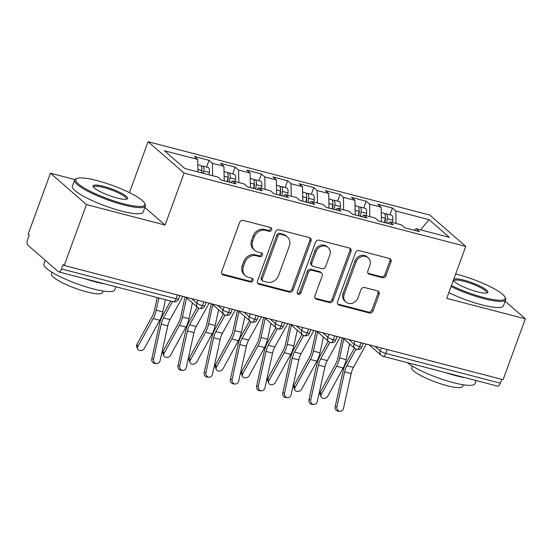 <?xml version="1.0" encoding="UTF-8"?>
<svg xmlns="http://www.w3.org/2000/svg" width="553" height="553" viewBox="0 0 553 553"><rect width="100%" height="100%" fill="white"/><g stroke="black" fill="none" stroke-linecap="round" stroke-linejoin="round"><path stroke-width="0.83" d="M271.647 229.889A2.074 1.818 131.1 0 0 270.548 227.511L243.223 220.398A2.959 2.599 131.1 0 0 239.649 222.458L221.684 271.551A2.959 2.599 131.1 0 0 222.313 274.447A2.959 2.599 131.1 0 0 223.26 274.945L250.585 282.058A2.074 1.818 131.1 0 0 251.981 278.242L248.449 277.323A9.47 8.309 131.1 0 1 245.421 275.733A9.47 8.309 131.1 0 1 243.41 266.449L244.91 262.357A9.47 8.309 131.1 0 1 256.329 255.776L259.869 256.696A2.074 1.818 131.1 0 0 261.265 252.873L257.726 251.954A9.47 8.309 131.1 0 1 254.698 250.364A9.47 8.309 131.1 0 1 252.693 241.087L254.186 236.995A9.47 8.309 131.1 0 1 265.613 230.407L269.152 231.327A2.074 1.818 131.1 0 0 271.647 229.889M254.698 250.364L253.606 249.417A9.47 8.309 131.1 0 1 251.601 240.133L253.094 236.041A9.47 8.309 131.1 0 1 264.521 229.454L268.06 230.38A2.074 1.818 131.1 0 0 270.548 227.511M221.843 273.887A2.959 2.599 131.1 0 0 222.168 273.991L249.493 281.111A2.074 1.818 131.1 0 0 251.988 278.242M245.421 275.733L244.329 274.779A9.47 8.309 131.1 0 1 242.318 265.495L243.818 261.41A9.47 8.309 131.1 0 1 255.237 254.822L258.776 255.742A2.074 1.818 131.1 0 0 261.265 252.873M382.393 277.682A2.959 2.599 131.1 0 0 385.966 275.629L391.006 261.852A2.959 2.599 131.1 0 0 390.377 258.949A2.959 2.599 131.1 0 0 389.43 258.458L359.084 250.557A2.959 2.599 131.1 0 0 355.51 252.617L337.544 301.71A2.959 2.599 131.1 0 0 338.173 304.606A2.959 2.599 131.1 0 0 339.12 305.104L369.466 313.005A2.959 2.599 131.1 0 0 373.04 310.945L379.123 294.307A2.959 2.599 131.1 0 0 378.501 291.41A2.959 2.599 131.1 0 0 377.554 290.913L364.565 287.532A2.959 2.599 131.1 0 0 360.991 289.592L357.978 297.839A7.915 6.947 131.1 0 1 345.895 302.021A7.915 6.947 131.1 0 1 344.215 294.258L356.042 261.935A7.915 6.947 131.1 0 1 368.125 257.76A7.915 6.947 131.1 0 1 369.805 265.523L367.835 270.908A2.959 2.599 131.1 0 0 368.457 273.804A2.959 2.599 131.1 0 0 369.404 274.302L382.393 277.682L381.3 276.735A2.959 2.599 131.1 0 0 384.874 274.675L389.913 260.905A2.959 2.599 131.1 0 0 389.754 258.562M74.918 179.58L50.454 173.207L86.475 204.596L64.21 265.454L63.118 264.5L61.494 268.945L176.054 298.765L177.458 294.929M86.475 204.596L165.084 225.057L184.094 173.103L465.757 246.417L446.748 298.378L525.35 318.839L503.085 379.69L64.21 265.454M311.021 241.032A2.959 2.599 131.1 0 0 310.392 238.129A2.959 2.599 131.1 0 0 309.445 237.638L279.099 229.737A2.959 2.599 131.1 0 0 275.525 231.797L257.56 280.889A2.959 2.599 131.1 0 0 258.189 283.786A2.959 2.599 131.1 0 0 259.136 284.283L289.482 292.184A2.959 2.599 131.1 0 0 293.055 290.125L311.021 241.032L309.929 240.085A2.959 2.599 131.1 0 0 309.77 237.742M319.088 240.147L349.441 248.048A2.959 2.599 131.1 0 1 350.381 248.539A2.959 2.599 131.1 0 1 351.01 251.442L333.044 300.535A2.959 2.599 131.1 0 1 329.477 302.595L316.489 299.214A2.959 2.599 131.1 0 1 315.542 298.717A2.959 2.599 131.1 0 1 314.913 295.814L322.199 275.906A2.959 2.599 131.1 0 0 321.57 273.009A2.959 2.599 131.1 0 0 320.629 272.511L312.01 270.265A2.959 2.599 131.1 0 0 308.443 272.325L300.853 293.055A2.074 1.818 131.1 0 1 297.258 292.115L315.521 242.207A2.959 2.599 131.1 0 1 319.088 240.147M184.094 173.103L148.073 141.713L429.736 215.027L465.757 246.417M206.546 167.041L209.013 160.308L194.338 156.485L197.725 159.437L164.448 150.775L184.75 168.465L218.027 177.133L221.414 180.078L236.083 183.9L232.702 180.949L244.232 183.949L247.613 186.9L262.288 190.716L258.901 187.771L270.431 190.771L273.818 193.716L288.486 197.539L285.106 194.587L296.629 197.594L300.016 200.539L314.692 204.361L311.304 201.41L322.834 204.41L326.215 207.361L340.89 211.177L337.503 208.232L349.033 211.232L352.42 214.177L367.088 218L363.708 215.048L375.238 218.055L378.618 221L393.294 224.822L389.906 221.871L401.437 224.871L404.824 227.822L419.492 231.638L416.112 228.693L414.273 230.283M209.013 160.308L212.393 163.259L223.924 166.259L224.214 180.81M232.751 173.863L235.212 167.13L220.543 163.308L223.924 166.259M235.212 167.13L238.599 170.075L250.129 173.075L250.419 187.626M258.949 180.686L261.417 173.946L246.742 170.13L250.129 173.075M261.417 173.946L264.797 176.898L276.327 179.898L276.618 194.449M285.154 187.502L287.615 180.769L272.94 176.946L276.327 179.898M287.615 180.769L291.002 183.72L302.526 186.72L302.823 201.271M311.353 194.324L313.821 187.591L299.145 183.769L302.526 186.72M313.821 187.591L317.201 190.536L328.731 193.536L329.021 208.087M337.551 201.147L340.019 194.407L325.344 190.591L328.731 193.536M340.019 194.407L343.406 197.359L354.929 200.359L355.226 214.91M363.756 207.969L366.217 201.23L351.549 197.407L354.929 200.359M366.217 201.23L369.604 204.181L381.135 207.181L381.425 221.732M389.955 214.785L392.423 208.052L377.747 204.23L381.135 207.181M392.423 208.052L395.803 210.997L429.08 219.659L449.389 237.355L416.112 228.693M389.906 221.871L388.075 223.46M395.803 210.997L396.059 223.474M420.57 229.854L429.08 219.659M363.708 215.048L361.869 216.638M369.604 204.181L369.853 216.652M337.503 208.232L335.671 209.822M343.406 197.359L343.655 209.829M311.304 201.41L309.473 202.999M317.201 190.536L317.45 203.013M285.106 194.587L283.267 196.177M291.002 183.72L291.251 196.191M258.901 187.771L257.069 189.361M264.797 176.898L265.046 189.368M232.702 180.949L230.864 182.538M238.599 170.075L238.848 182.552M50.454 173.207L28.182 234.064L29.274 235.011L27.65 239.456A4.521 1.991 -75.4 0 0 27.761 245.055L58.328 271.689A4.521 1.991 -75.4 0 0 58.715 271.896A4.521 1.991 -75.4 0 0 61.494 268.945M212.393 163.259L212.649 175.73M501.765 379.351L500.361 383.188A4.521 1.991 104.6 0 1 497.589 386.139L383.022 356.312A4.521 1.991 104.6 0 0 385.8 353.367L500.361 383.188M525.35 318.839L505.131 301.219M129.437 192.631L148.073 141.713M165.084 225.057L144.858 207.437M197.725 159.437L197.974 171.907M203.794 301.786L202.391 305.622A4.521 1.991 104.6 0 1 199.64 308.581A4.521 1.991 104.6 0 1 199.612 308.574A4.521 4.521 0 0 1 197.78 307.606A4.521 3.968 131.1 0 1 196.82 303.175L197.891 300.251M229.993 308.609L228.589 312.445A4.521 1.991 104.6 0 1 225.845 315.397A4.521 1.991 104.6 0 1 225.811 315.39A4.521 4.521 0 0 1 223.979 314.422A4.521 3.968 131.1 0 1 223.025 309.991L224.089 307.067M256.198 315.424L254.788 319.261A4.521 1.991 104.6 0 1 252.044 322.219A4.521 1.991 104.6 0 1 252.016 322.212A4.521 4.521 0 0 1 250.184 321.245A4.521 3.968 131.1 0 1 249.223 316.814L250.295 313.89M282.396 322.247L280.993 326.083A4.521 1.991 104.6 0 1 278.249 329.042A4.521 1.991 104.6 0 1 278.214 329.035A4.521 4.521 0 0 1 276.382 328.067A4.521 3.968 131.1 0 1 275.422 323.636L276.493 320.712M308.595 329.07L307.192 332.906A4.521 1.991 104.6 0 1 304.447 335.858A4.521 1.991 104.6 0 1 304.42 335.851A4.521 4.521 0 0 1 302.588 334.883A4.521 3.968 131.1 0 1 301.627 330.452L302.698 327.528M334.8 335.885L333.397 339.722A4.521 1.991 104.6 0 1 330.653 342.68A4.521 1.991 104.6 0 1 330.618 342.673A4.521 4.521 0 0 1 328.786 341.706A4.521 3.968 131.1 0 1 327.825 337.275L328.897 334.351M360.998 342.708L359.595 346.544A4.521 1.991 104.6 0 1 356.851 349.503A4.521 1.991 104.6 0 1 356.816 349.496A4.521 4.521 0 0 1 354.985 348.528A4.521 3.968 131.1 0 1 354.031 344.097L355.095 341.173M257.719 283.226A2.959 2.599 131.1 0 0 258.044 283.336L288.389 291.231A2.959 2.599 131.1 0 0 291.963 289.178L309.929 240.085M280.53 234.292A2.074 1.818 131.1 0 0 278.028 235.73L262.26 278.823A2.074 1.818 131.1 0 0 263.359 281.201L267.092 282.175A9.47 8.309 131.1 0 0 278.518 275.588L289.295 246.133A9.47 8.309 131.1 0 0 287.284 236.85A9.47 8.309 131.1 0 0 284.256 235.26L280.53 234.292L279.438 233.338A2.074 1.818 131.1 0 0 276.942 234.783L278.028 235.73M262.703 280.855L261.61 279.901A2.074 1.818 131.1 0 1 261.168 277.876L276.942 234.783M287.284 236.85L286.198 235.896A9.47 8.309 131.1 0 0 283.171 234.313L284.256 235.26M279.438 233.338L283.171 234.313M315.072 298.15A2.959 2.599 131.1 0 0 315.397 298.261L328.385 301.641A2.959 2.599 131.1 0 0 331.952 299.588L349.918 250.495A2.959 2.599 131.1 0 0 349.759 248.152M321.57 273.009L320.484 272.055A2.959 2.599 131.1 0 0 319.537 271.558L310.917 269.318A2.959 2.599 131.1 0 0 307.35 271.371L299.761 292.102L300.853 293.055M297.258 293.539A2.074 1.818 131.1 0 0 299.761 292.102M329.761 255.244A7.915 6.947 131.1 0 0 328.081 247.488A7.915 6.947 131.1 0 0 316.005 251.663L311.837 263.048A2.959 2.599 131.1 0 0 312.459 265.952A2.959 2.599 131.1 0 0 313.406 266.449L322.026 268.689A2.959 2.599 131.1 0 0 325.593 266.636L329.761 255.244M328.081 247.488L326.989 246.534A7.915 6.947 131.1 0 0 314.913 250.716L316.005 251.663M312.459 265.952L311.374 265.005A2.959 2.599 131.1 0 1 310.745 262.101L314.913 250.716M367.994 273.244A2.959 2.599 131.1 0 0 368.312 273.355L381.3 276.735M368.125 257.76L367.033 256.806A7.915 6.947 131.1 0 0 354.95 260.988L356.042 261.935M345.895 302.021L344.802 301.067A7.915 6.947 131.1 0 1 343.123 293.304L354.95 260.988M337.703 304.046A2.959 2.599 131.1 0 0 338.028 304.157L368.374 312.051A2.959 2.599 131.1 0 0 371.948 309.998L378.038 293.36A2.959 2.599 131.1 0 0 377.879 291.023M201.444 172.812L201.776 170.462A6.028 2.654 -75.4 0 0 200.946 165.727A6.028 2.654 -75.4 0 0 200.428 165.451L197.829 164.773M201.817 172.909L202.011 171.541A2.108 0.926 -75.4 0 0 201.831 170.02M203.545 173.359L203.877 171.001A6.028 2.654 -75.4 0 0 203.041 166.273A6.028 2.654 -75.4 0 0 202.522 165.997A6.028 2.654 -75.4 0 0 201.347 166.232M202.522 165.997L208.025 167.428A6.028 2.654 104.6 0 1 208.543 167.711A6.028 2.654 104.6 0 1 209.38 172.439L209.048 174.789M137.656 349.005L136.695 346.752A3.767 2.945 -23.2 0 1 136.881 344.422L137.849 346.669A3.767 2.945 156.8 0 0 137.656 349.005A3.767 2.945 156.8 0 0 140.87 350.588A3.767 2.945 156.8 0 0 144.395 348.376L159.748 320.249A15.076 6.636 -75.4 0 0 162.789 311.885L165.43 299.678M157.204 297.535L154.487 310.102A11.157 4.908 104.6 0 1 152.234 316.295L136.881 344.422M137.849 346.669L153.195 318.549A15.076 6.636 -75.4 0 0 156.236 310.178L158.884 297.97M153.54 358.932A3.767 3.373 93.6 0 0 156.575 363.549A3.767 3.373 93.6 0 0 160.094 360.639L167.773 325.828L161.22 324.127L153.54 358.932L151.792 358.821L159.471 324.017A15.076 6.636 104.6 0 1 162.547 315.673L170.635 301.026M156.575 363.549L154.833 363.439A3.767 3.373 -86.4 0 1 151.792 358.821M172.564 301.53L163.494 317.954A11.157 4.908 -75.4 0 0 161.22 324.127M182.919 296.353L170.041 319.655A11.157 4.908 -75.4 0 0 167.773 325.828M227.366 181.626L227.981 177.278A6.028 2.654 -75.4 0 0 227.145 172.55A6.028 2.654 -75.4 0 0 226.633 172.273L224.034 171.596M227.739 181.723L228.209 178.363A2.108 0.926 -75.4 0 0 228.036 176.842M229.46 182.172L230.076 177.824A6.028 2.654 -75.4 0 0 229.239 173.096A6.028 2.654 -75.4 0 0 228.728 172.819A6.028 2.654 -75.4 0 0 227.546 173.054M228.728 172.819L234.23 174.25A6.028 2.654 104.6 0 1 234.742 174.527A6.028 2.654 104.6 0 1 235.578 179.255L235.246 181.612M163.861 355.828L162.893 353.574A3.767 2.945 -23.2 0 1 163.087 351.238L164.047 353.491A3.767 2.945 156.8 0 0 163.861 355.828A3.767 2.945 156.8 0 0 167.075 357.411A3.767 2.945 156.8 0 0 170.601 355.199L185.946 327.072A15.076 6.636 -75.4 0 0 188.988 318.701L192.409 302.92M185.02 296.899L180.686 316.924A11.157 4.908 104.6 0 1 178.432 323.118L163.087 351.238M164.047 353.491L179.4 325.364A15.076 6.636 -75.4 0 0 182.442 317L186.582 297.853M253.564 188.449L254.18 184.101A6.028 2.654 -75.4 0 0 253.343 179.372A6.028 2.654 -75.4 0 0 252.832 179.089L250.233 178.419M253.938 188.545L254.415 185.186A2.108 0.926 -75.4 0 0 254.235 183.665M255.666 188.995L256.274 184.647A6.028 2.654 -75.4 0 0 255.445 179.919A6.028 2.654 -75.4 0 0 254.926 179.635A6.028 2.654 -75.4 0 0 253.744 179.87M254.926 179.635L260.428 181.073A6.028 2.654 104.6 0 1 260.947 181.349A6.028 2.654 104.6 0 1 261.776 186.078L261.445 188.435M190.059 362.644L189.098 360.397A3.767 2.945 -23.2 0 1 189.285 358.061L190.246 360.314A3.767 2.945 156.8 0 0 190.059 362.644A3.767 2.945 156.8 0 0 193.274 364.227A3.767 2.945 156.8 0 0 196.799 362.015L212.152 333.894A15.076 6.636 -75.4 0 0 215.193 325.523L218.608 309.742M211.218 303.721L206.884 323.74A11.157 4.908 104.6 0 1 204.638 329.934L189.285 358.061M190.246 360.314L205.598 332.187A15.076 6.636 -75.4 0 0 208.64 323.816L212.787 304.668M279.77 195.271L280.385 190.923A6.028 2.654 -75.4 0 0 279.548 186.188A6.028 2.654 -75.4 0 0 279.03 185.912L276.438 185.234M280.136 195.368L280.613 192.002A2.108 0.926 -75.4 0 0 280.433 190.481M281.864 195.817L282.479 191.462A6.028 2.654 -75.4 0 0 281.643 186.734A6.028 2.654 -75.4 0 0 281.131 186.458A6.028 2.654 -75.4 0 0 279.949 186.693M281.131 186.458L286.634 187.889A6.028 2.654 104.6 0 1 287.145 188.172A6.028 2.654 104.6 0 1 287.982 192.9L287.65 195.25M216.258 369.466L215.297 367.213A3.767 2.945 -23.2 0 1 215.483 364.883L216.451 367.13A3.767 2.945 156.8 0 0 216.258 369.466A3.767 2.945 156.8 0 0 219.479 371.049A3.767 2.945 156.8 0 0 223.004 368.837L238.35 340.71A15.076 6.636 -75.4 0 0 241.391 332.346L244.806 316.565M237.424 310.537L233.09 330.563A11.157 4.908 104.6 0 1 230.836 336.756L215.483 364.883M216.451 367.13L231.804 339.01A15.076 6.636 -75.4 0 0 234.845 330.639L238.986 311.491M305.968 202.087L306.583 197.739A6.028 2.654 -75.4 0 0 305.747 193.011A6.028 2.654 -75.4 0 0 305.235 192.734L302.636 192.057M306.341 202.184L306.818 198.824A2.108 0.926 -75.4 0 0 306.639 197.303M308.069 202.633L308.678 198.285A6.028 2.654 -75.4 0 0 307.848 193.557A6.028 2.654 -75.4 0 0 307.33 193.28A6.028 2.654 -75.4 0 0 306.148 193.515M307.33 193.28L312.832 194.711A6.028 2.654 104.6 0 1 313.351 194.988A6.028 2.654 104.6 0 1 314.18 199.716L313.848 202.073M242.463 376.289L241.495 374.035A3.767 2.945 -23.2 0 1 241.689 371.699L242.649 373.952A3.767 2.945 156.8 0 0 242.463 376.289A3.767 2.945 156.8 0 0 245.677 377.872A3.767 2.945 156.8 0 0 249.203 375.66L264.555 347.533A15.076 6.636 -75.4 0 0 267.597 339.162L271.011 323.381M263.622 317.36L259.288 337.385A11.157 4.908 104.6 0 1 257.041 343.579L241.689 371.699M242.649 373.952L258.002 345.825A15.076 6.636 -75.4 0 0 261.044 337.461L265.191 318.314M179.739 365.754A3.767 3.373 93.6 0 0 182.78 370.365A3.767 3.373 93.6 0 0 186.292 367.462L193.972 332.65L187.419 330.943L179.739 365.754L177.997 365.644L185.677 330.832A15.076 6.636 104.6 0 1 188.746 322.496L197.234 307.129M182.78 370.365L181.031 370.254A3.767 3.373 -86.4 0 1 177.997 365.644M198.804 308.277L189.693 324.77A11.157 4.908 -75.4 0 0 187.419 330.943M209.117 303.168L196.246 326.477A11.157 4.908 -75.4 0 0 193.972 332.65M205.944 372.577A3.767 3.373 93.6 0 0 208.979 377.187A3.767 3.373 93.6 0 0 212.49 374.277L220.17 339.473L213.624 337.765L205.944 372.577L204.195 372.466L211.875 337.655A15.076 6.636 104.6 0 1 214.944 329.312L223.433 313.952M208.979 377.187L207.23 377.077A3.767 3.373 -86.4 0 1 204.195 372.466M225.009 315.099L215.898 331.593A11.157 4.908 -75.4 0 0 213.624 337.765M235.322 309.991L222.444 333.3A11.157 4.908 -75.4 0 0 220.17 339.473M232.142 379.393A3.767 3.373 93.6 0 0 235.184 384.01A3.767 3.373 93.6 0 0 238.696 381.1L246.375 346.289L239.822 344.588L232.142 379.393L230.401 379.282L238.08 344.478A15.076 6.636 104.6 0 1 241.149 336.134L249.638 320.768M235.184 384.01L233.435 383.9A3.767 3.373 -86.4 0 1 230.401 379.282M251.207 321.915L242.096 338.415A11.157 4.908 -75.4 0 0 239.822 344.588M261.521 316.814L248.65 340.116A11.157 4.908 -75.4 0 0 246.375 346.289M258.348 386.215A3.767 3.373 93.6 0 0 261.382 390.826A3.767 3.373 93.6 0 0 264.894 387.923L272.574 353.111L266.028 351.404L258.348 386.215L256.599 386.105L264.279 351.293A15.076 6.636 104.6 0 1 267.348 342.957L275.836 327.59M261.382 390.826L259.634 390.715A3.767 3.373 -86.4 0 1 256.599 386.105M277.412 328.738L268.302 345.231A11.157 4.908 -75.4 0 0 266.028 351.404M287.719 323.629L274.848 346.938A11.157 4.908 -75.4 0 0 272.574 353.111M96.989 180.582A36.781 7.071 20.1 0 0 76.908 178.488A36.781 7.071 20.1 0 0 87.429 189.803A36.781 7.071 20.1 0 0 123.63 203.794A36.781 7.071 20.1 0 0 144.658 203.283A36.781 7.071 20.1 0 0 96.989 180.582M144.658 203.283L145.197 204.389A37.687 7.244 -159.9 0 1 145.398 205.972A37.687 7.244 -159.9 0 1 123.651 204.914A37.687 7.244 -159.9 0 1 74.614 180.071A37.687 7.244 -159.9 0 1 75.789 178.985L76.908 178.488M103.653 186.389A18.394 3.539 -159.9 0 1 121.75 193.377A18.394 3.539 -159.9 0 1 127.01 199.039A18.394 3.539 -159.9 0 1 116.966 197.988A18.394 3.539 -159.9 0 1 93.132 186.638A18.394 3.539 -159.9 0 1 103.653 186.389M126.305 199.232A17.489 3.359 20.1 0 0 126.43 199.032A17.489 3.359 20.1 0 0 103.674 187.502A17.489 3.359 20.1 0 0 93.581 187.011A17.489 3.359 20.1 0 0 93.54 187.246M115.833 286.765L114.692 289.89A37.687 7.244 -159.9 0 1 92.939 288.825A37.687 7.244 -159.9 0 1 43.901 263.981L45.256 260.297M104.987 283.938A37.687 7.244 -159.9 0 1 95.482 281.878A37.687 7.244 -159.9 0 1 84.63 278.643M103.052 290.982L102.443 292.655A27.138 5.219 -159.9 0 1 86.78 291.887A27.138 5.219 -159.9 0 1 51.477 274.005L52.086 272.332M145.398 205.972L143.158 212.089A37.687 7.244 -159.9 0 1 121.411 211.025A37.687 7.244 -159.9 0 1 72.374 186.181L74.614 180.071M451.448 285.521A36.781 7.071 20.1 0 0 483.896 297.569A36.781 7.071 20.1 0 0 504.93 297.065A36.781 7.071 20.1 0 0 457.262 274.364A36.781 7.071 20.1 0 0 455.679 273.963M504.93 297.065L505.47 298.171A37.687 7.244 -159.9 0 1 505.663 299.754A37.687 7.244 -159.9 0 1 483.916 298.689A37.687 7.244 -159.9 0 1 451.075 286.544M453.778 279.168A18.394 3.539 -159.9 0 1 463.919 280.164A18.394 3.539 -159.9 0 1 482.016 287.159A18.394 3.539 -159.9 0 1 487.276 292.814A18.394 3.539 -159.9 0 1 477.239 291.77A18.394 3.539 -159.9 0 1 453.405 280.419A18.394 3.539 -159.9 0 1 453.356 280.316M486.578 293.014A17.489 3.359 20.1 0 0 486.695 292.814A17.489 3.359 20.1 0 0 463.939 281.283A17.489 3.359 20.1 0 0 453.854 280.793A17.489 3.359 20.1 0 0 453.813 281.021M476.098 380.547L474.958 383.671A37.687 7.244 -159.9 0 1 453.211 382.607A37.687 7.244 -159.9 0 1 407.354 362.65M465.253 377.72A37.687 7.244 -159.9 0 1 455.755 375.66A37.687 7.244 -159.9 0 1 444.902 372.425M463.317 384.764L462.709 386.429A27.138 5.219 -159.9 0 1 447.052 385.669A27.138 5.219 -159.9 0 1 411.743 367.78L412.351 366.114M505.663 299.754L503.43 305.864A37.687 7.244 -159.9 0 1 481.684 304.807A37.687 7.244 -159.9 0 1 448.842 292.655M332.173 208.91L332.782 204.562A6.028 2.654 -75.4 0 0 331.952 199.833A6.028 2.654 -75.4 0 0 331.434 199.55L328.835 198.88M332.54 209.006L333.017 205.647A2.108 0.926 -75.4 0 0 332.837 204.126M334.268 209.456L334.883 205.108A6.028 2.654 -75.4 0 0 334.047 200.38A6.028 2.654 -75.4 0 0 333.535 200.096A6.028 2.654 -75.4 0 0 332.353 200.331M333.535 200.096L339.03 201.534A6.028 2.654 104.6 0 1 339.549 201.81A6.028 2.654 104.6 0 1 340.385 206.539L340.054 208.896M268.661 383.105L267.7 380.858A3.767 2.945 -23.2 0 1 267.887 378.522L268.855 380.775A3.767 2.945 156.8 0 0 268.661 383.105A3.767 2.945 156.8 0 0 271.882 384.688A3.767 2.945 156.8 0 0 275.401 382.476L290.754 354.355A15.076 6.636 -75.4 0 0 293.795 345.984L297.21 330.203M289.827 324.182L285.493 344.201A11.157 4.908 104.6 0 1 283.24 350.395L267.887 378.522M268.855 380.775L284.201 352.648A15.076 6.636 -75.4 0 0 287.249 344.277L291.39 325.129M284.546 393.038A3.767 3.373 93.6 0 0 287.581 397.648A3.767 3.373 93.6 0 0 291.099 394.738L298.779 359.934L292.226 358.226L284.546 393.038L282.797 392.927L290.477 358.116A15.076 6.636 104.6 0 1 293.553 349.773L302.035 334.413M287.581 397.648L285.839 397.538A3.767 3.373 -86.4 0 1 282.797 392.927M303.611 335.56L294.5 352.054A11.157 4.908 -75.4 0 0 292.226 358.226M313.924 330.452L301.053 353.761A11.157 4.908 -75.4 0 0 298.779 359.934M358.372 215.732L358.987 211.384A6.028 2.654 -75.4 0 0 358.15 206.649A6.028 2.654 -75.4 0 0 357.639 206.373L355.04 205.695M358.745 215.829L359.215 212.463A2.108 0.926 -75.4 0 0 359.042 210.942M360.466 216.278L361.081 211.93A6.028 2.654 -75.4 0 0 360.245 207.195A6.028 2.654 -75.4 0 0 359.733 206.919A6.028 2.654 -75.4 0 0 358.551 207.154M359.733 206.919L365.236 208.35A6.028 2.654 104.6 0 1 365.747 208.633A6.028 2.654 104.6 0 1 366.584 213.361L366.252 215.711M294.867 389.927L293.899 387.674A3.767 2.945 -23.2 0 1 294.092 385.344L295.053 387.591A3.767 2.945 156.8 0 0 294.867 389.927A3.767 2.945 156.8 0 0 298.081 391.51A3.767 2.945 156.8 0 0 301.606 389.298L316.952 361.171A15.076 6.636 -75.4 0 0 320 352.807L323.415 337.026M316.026 330.998L311.692 351.024A11.157 4.908 104.6 0 1 309.438 357.217L294.092 385.344M295.053 387.591L310.406 359.471A15.076 6.636 -75.4 0 0 313.447 351.1L317.588 331.952M310.751 399.854A3.767 3.373 93.6 0 0 313.786 404.471A3.767 3.373 93.6 0 0 317.298 401.561L324.977 366.75L318.431 365.049L310.751 399.854L309.003 399.743L316.682 364.939A15.076 6.636 104.6 0 1 319.752 356.595L328.24 341.229M313.786 404.471L312.037 404.361A3.767 3.373 -86.4 0 1 309.003 399.743M329.809 342.376L320.699 358.876A11.157 4.908 -75.4 0 0 318.431 365.049M340.123 337.275L327.252 360.577A11.157 4.908 -75.4 0 0 324.977 366.75M384.577 222.548L385.185 218.2A6.028 2.654 -75.4 0 0 384.356 213.472A6.028 2.654 -75.4 0 0 383.837 213.195L381.238 212.518M384.943 222.645L385.42 219.285A2.108 0.926 -75.4 0 0 385.241 217.764M386.671 223.094L387.287 218.746A6.028 2.654 -75.4 0 0 386.45 214.018A6.028 2.654 -75.4 0 0 385.932 213.741A6.028 2.654 -75.4 0 0 384.757 213.976M385.932 213.741L391.434 215.172A6.028 2.654 104.6 0 1 391.953 215.449A6.028 2.654 104.6 0 1 392.789 220.177L392.457 222.534M321.065 396.75L320.104 394.496A3.767 2.945 -23.2 0 1 320.291 392.16L321.258 394.413A3.767 2.945 156.8 0 0 321.065 396.75A3.767 2.945 156.8 0 0 324.279 398.333A3.767 2.945 156.8 0 0 327.805 396.121L343.157 367.994A15.076 6.636 -75.4 0 0 346.199 359.623L349.614 343.842M342.224 337.821L337.897 357.846A11.157 4.908 104.6 0 1 335.643 364.04L320.291 392.16M321.258 394.413L336.604 366.286A15.076 6.636 -75.4 0 0 339.646 357.922L343.793 338.775M336.95 406.676A3.767 3.373 93.6 0 0 339.984 411.287A3.767 3.373 93.6 0 0 343.503 408.384L351.183 373.572L344.63 371.865L336.95 406.676L335.201 406.566L342.881 371.754A15.076 6.636 104.6 0 1 345.957 363.418L354.438 348.051M339.984 411.287L338.242 411.176A3.767 3.373 -86.4 0 1 335.201 406.566M356.014 349.199L346.904 365.692A11.157 4.908 -75.4 0 0 344.63 371.865M366.328 344.09L353.45 367.399A11.157 4.908 -75.4 0 0 351.183 373.572M58.715 271.896L173.283 301.717A4.521 1.991 -75.4 0 0 176.054 298.765A4.521 0.871 20.1 0 0 178.667 298.897L179.884 295.565M387.204 349.531L385.8 353.367A4.521 0.871 20.1 0 1 380.229 350.913L381.3 347.989M191.58 298.606L196.82 303.175A4.521 0.871 20.1 0 0 202.391 305.622A4.521 0.871 20.1 0 0 204.866 305.719C203.905 306.825 204.41 308.692 199.64 308.581M217.785 305.429L223.025 309.991A4.521 0.871 20.1 0 0 228.589 312.445A4.521 0.871 20.1 0 0 231.071 312.535C230.103 313.641 230.608 315.514 225.845 315.397M243.984 312.245L249.223 316.814A4.521 0.871 20.1 0 0 254.788 319.261A4.521 0.871 20.1 0 0 257.269 319.358C256.309 320.464 256.813 322.33 252.044 322.219M270.182 319.067L275.422 323.636A4.521 0.871 20.1 0 0 280.993 326.083A4.521 0.871 20.1 0 0 283.475 326.18C282.507 327.286 283.012 329.153 278.249 329.042M296.387 325.89L301.627 330.452A4.521 0.871 20.1 0 0 307.192 332.906A4.521 0.871 20.1 0 0 309.673 332.996C308.712 334.102 309.217 335.975 304.447 335.858M322.586 332.706L327.825 337.275A4.521 0.871 20.1 0 0 333.397 339.722A4.521 0.871 20.1 0 0 335.871 339.819C334.911 340.925 335.415 342.791 330.653 342.68M348.791 339.528L354.031 344.097A4.521 0.871 20.1 0 0 359.595 346.544A4.521 0.871 20.1 0 0 362.077 346.641C361.116 347.747 361.621 349.614 356.851 349.503M374.989 346.351L380.229 350.913A4.521 3.968 131.1 0 0 381.19 355.344A4.521 4.521 0 0 0 383.022 356.312M264.521 229.454L265.613 230.407M253.094 236.041L254.186 236.995M251.601 240.133L252.693 241.087M258.776 255.742L259.869 256.696M255.237 254.822L256.329 255.776M243.818 261.41L244.91 262.357M242.318 265.495L243.41 266.449M249.493 281.111L250.585 282.058M222.168 273.991L223.26 274.945M268.06 230.38L269.152 231.327M291.963 289.178L293.055 290.125M288.389 291.231L289.482 292.184M258.044 283.336L259.136 284.283M261.168 277.876L262.26 278.823M349.918 250.495L351.01 251.442M331.952 299.588L333.044 300.535M328.385 301.641L329.477 302.595M315.397 298.261L316.489 299.214M319.537 271.558L320.629 272.511M310.917 269.318L312.01 270.265M307.35 271.371L308.443 272.325M310.745 262.101L311.837 263.048M368.312 273.355L369.404 274.302M343.123 293.304L344.215 294.258M378.038 293.36L379.123 294.307M371.948 309.998L373.04 310.945M368.374 312.051L369.466 313.005M338.028 304.157L339.12 305.104M389.913 260.905L391.006 261.852M384.874 274.675L385.966 275.629M203.877 171.001L209.38 172.439M201.631 171.513L201.997 171.61M197.926 169.453L201.776 170.462M153.195 318.549L159.748 320.249M156.236 310.178L162.789 311.885M170.041 319.655L163.494 317.954M230.076 177.824L235.578 179.255M227.829 178.336L228.202 178.432M224.124 176.276L227.981 177.278M179.4 325.364L185.946 327.072M182.442 317L188.988 318.701M256.274 184.647L261.776 186.078M254.034 185.158L254.401 185.255M250.329 183.098L254.18 184.101M205.598 332.187L212.152 333.894M208.64 323.816L215.193 325.523M282.479 191.462L287.982 192.9M280.233 191.974L280.606 192.071M276.528 189.914L280.385 190.923M231.804 339.01L238.35 340.71M234.845 330.639L241.391 332.346M308.678 198.285L314.18 199.716M306.438 198.797L306.804 198.893M302.733 196.737L306.583 197.739M258.002 345.825L264.555 347.533M261.044 337.461L267.597 339.162M196.246 326.477L189.693 324.77M222.444 333.3L215.898 331.593M248.65 340.116L242.096 338.415M274.848 346.938L268.302 345.231M334.883 205.108L340.385 206.539M332.636 205.619L333.01 205.716M328.931 203.559L332.782 204.562M284.201 352.648L290.754 354.355M287.249 344.277L293.795 345.984M301.053 353.761L294.5 352.054M361.081 211.93L366.584 213.361M358.835 212.435L359.208 212.532M355.13 210.375L358.987 211.384M310.406 359.471L316.952 361.171M313.447 351.1L320 352.807M327.252 360.577L320.699 358.876M387.287 218.746L392.789 220.177M385.04 219.258L385.406 219.354M381.335 217.198L385.185 218.2M336.604 366.286L343.157 367.994M339.646 357.922L346.199 359.623M353.45 367.399L346.904 365.692M185.697 297.072L197.78 307.606M173.283 301.717A4.521 4.521 0 0 0 178.667 298.897M211.896 303.894L223.979 314.422M206.089 302.38L204.866 305.719M238.094 310.717L250.184 321.245M232.288 309.203L231.071 312.535M264.299 317.533L276.382 328.067M258.493 316.026L257.269 319.358M290.498 324.355L302.588 334.883M284.691 322.841L283.475 326.18M316.703 331.178L328.786 341.706M310.89 329.664L309.673 332.996M342.901 337.994L354.985 348.528M337.095 336.487L335.871 339.819M369.107 344.816L381.19 355.344M363.293 343.302L362.077 346.641"/></g></svg>
